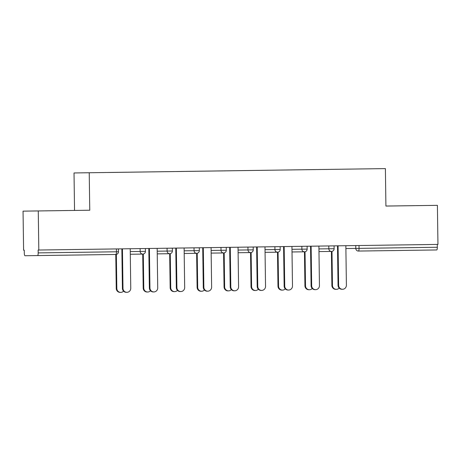 <?xml version="1.0" encoding="UTF-8"?>
<svg xmlns="http://www.w3.org/2000/svg" width="461" height="461" viewBox="0 0 461 461"><rect width="100%" height="100%" fill="white"/><g stroke="black" fill="none" stroke-linecap="round" stroke-linejoin="round"><path stroke-width="0.69" d="M23.05 211.144L89.757 210.233L23.05 211.144L23.597 250.214L24.26 250.202L24.3 253.06A2.674 0.663 -90.8 0 0 25.003 255.728L37.56 255.573A2.674 0.663 -90.8 0 0 38.188 252.887L38.148 250.035L437.95 244.411L437.403 205.341L385.915 206.044M74.538 210.418L74.019 172.956L385.39 168.605L74.019 172.956M109.822 172.477L268.723 170.242M109.816 172.46L125.081 172.264M136.779 172.097L125.081 172.247M136.773 172.08L152.032 171.884M153.19 171.867L152.032 171.867M153.19 171.849L232.897 170.743M298.503 169.821L232.897 170.726M298.503 169.804L313.762 169.608M314.921 169.59L313.762 169.59M314.915 169.573L268.728 170.236M359.01 245.517L359.05 248.37L437.322 247.269L437.287 244.416M437.322 247.269A2.674 0.663 89.2 0 1 436.694 249.954L358.422 251.055A2.674 2.593 -90.7 0 1 355.794 248.416L355.754 245.563M38.269 210.959L38.81 250.023M89.757 210.233L89.232 172.771M385.39 168.605L385.915 206.067L437.403 205.341M71.645 210.47L38.298 210.942L71.645 210.47M342.563 289.278L341.987 289.289A4.016 3.89 -90.7 0 1 338.051 285.324L338.628 285.319A4.016 3.89 89.3 0 0 342.563 289.278A4.016 3.89 89.3 0 0 346.401 285.209L345.854 245.707M338.051 285.324L337.498 245.822M338.628 285.319L338.074 245.817M336.397 289.352L335.821 289.364A4.016 3.89 -90.7 0 1 331.885 285.405L332.462 285.394A4.016 3.89 89.3 0 0 339.175 288.096M331.983 251.378L332.462 285.394M331.407 251.435L331.885 285.405M315.612 289.658L315.03 289.664A4.016 3.89 -90.7 0 1 311.094 285.705L311.671 285.699A4.016 3.89 89.3 0 0 315.612 289.658A4.016 3.89 89.3 0 0 319.45 285.59L318.897 246.082M311.094 285.705L310.547 246.203M311.671 285.699L311.123 246.191M288.655 290.038L288.079 290.044A4.016 3.89 -90.7 0 1 284.143 286.085L284.719 286.079A4.016 3.89 89.3 0 0 288.655 290.038A4.016 3.89 89.3 0 0 292.493 285.97L291.94 246.462M284.143 286.085L283.59 246.583M284.719 286.079L284.166 246.572M261.698 290.418L261.122 290.424A4.016 3.89 -90.7 0 1 257.186 286.465L257.762 286.46A4.016 3.89 89.3 0 0 261.698 290.418A4.016 3.89 89.3 0 0 265.536 286.35L264.989 246.842M257.186 286.465L256.633 246.958M257.762 286.46L257.209 246.952M234.747 290.799L234.171 290.805A4.016 3.89 -90.7 0 1 230.229 286.846L230.811 286.84A4.016 3.89 89.3 0 0 234.747 290.799A4.016 3.89 89.3 0 0 238.585 286.73L238.032 247.223M230.229 286.846L229.682 247.338M230.811 286.84L230.258 247.332M207.79 291.173L207.214 291.185A4.016 3.89 -90.7 0 1 203.278 287.226L203.854 287.215A4.016 3.89 89.3 0 0 207.79 291.173A4.016 3.89 89.3 0 0 211.628 287.105L211.08 247.603M203.278 287.226L202.725 247.718M203.854 287.215L203.301 247.713M309.44 289.733L308.864 289.739A4.016 3.89 -90.7 0 1 304.928 285.78L305.505 285.774A4.016 3.89 89.3 0 0 312.224 288.477M305.032 251.758L305.505 285.774M304.456 251.815L304.928 285.78M282.489 290.113L281.913 290.119A4.016 3.89 -90.7 0 1 277.977 286.16L278.553 286.154A4.016 3.89 89.3 0 0 285.267 288.857M278.075 252.138L278.553 286.154M277.499 252.196L277.977 286.16M255.532 290.493L254.956 290.499A4.016 3.89 -90.7 0 1 251.02 286.54L251.597 286.535A4.016 3.89 89.3 0 0 258.316 289.237M251.124 252.519L251.597 286.535M250.548 252.576L251.02 286.54M228.581 290.874L228.005 290.879A4.016 3.89 -90.7 0 1 224.063 286.921L224.64 286.915A4.016 3.89 89.3 0 0 231.359 289.612M224.167 252.893L224.64 286.915M223.591 252.956L224.063 286.921M201.624 291.254L201.048 291.26A4.016 3.89 -90.7 0 1 197.112 287.301L197.688 287.295A4.016 3.89 89.3 0 0 204.402 289.992M197.21 253.273L197.688 287.295M196.634 253.331L197.112 287.301M180.839 291.554L180.257 291.565A4.016 3.89 -90.7 0 1 176.321 287.601L176.897 287.595A4.016 3.89 89.3 0 0 180.839 291.554A4.016 3.89 89.3 0 0 184.677 287.485L184.123 247.983M176.321 287.601L175.774 248.099M176.897 287.595L176.35 248.093M174.667 291.629L174.091 291.64A4.016 3.89 -90.7 0 1 170.155 287.681L170.731 287.67A4.016 3.89 89.3 0 0 177.45 290.372M170.259 253.654L170.731 287.67M169.683 253.711L170.155 287.681M153.882 291.934L153.306 291.94A4.016 3.89 -90.7 0 1 149.37 287.981L149.946 287.975A4.016 3.89 89.3 0 0 153.882 291.934A4.016 3.89 89.3 0 0 157.72 287.866L157.166 248.358M149.37 287.981L148.817 248.479M149.946 287.975L149.393 248.467M147.716 292.009L147.14 292.02A4.016 3.89 -90.7 0 1 143.198 288.056L143.78 288.05A4.016 3.89 89.3 0 0 150.493 290.753M143.302 254.034L143.78 288.05M142.726 254.092L143.198 288.056M126.925 292.314L126.349 292.32A4.016 3.89 -90.7 0 1 122.413 288.361L122.989 288.356A4.016 3.89 89.3 0 0 126.925 292.314A4.016 3.89 89.3 0 0 130.763 288.246L130.215 248.738M122.413 288.361L121.86 248.859M122.989 288.356L122.436 248.848M120.759 292.389L120.183 292.395A4.016 3.89 -90.7 0 1 116.247 288.436L116.823 288.43A4.016 3.89 89.3 0 0 123.542 291.133M116.351 254.414L116.823 288.43M115.774 254.472L116.247 288.436M345.888 248.537L359.05 248.37A2.674 0.663 89.2 0 1 358.422 251.055L436.694 249.954M38.188 252.887L118.471 251.758A2.674 2.674 0 0 1 115.832 254.472L37.56 255.573L115.832 254.472A2.674 0.663 -90.8 0 0 116.46 251.787L116.42 248.934M318.937 248.917L334.11 248.721L334.069 245.869M334.11 248.721A2.674 2.674 0 0 1 331.471 251.435A2.674 2.674 0 0 0 331.471 251.435A2.674 2.593 -90.7 0 1 328.843 248.796L328.802 245.944M291.98 249.297L301.886 249.176L301.846 246.324M265.029 249.678L274.929 249.557L274.889 246.704M238.072 250.058L247.978 249.937L247.937 247.084M211.115 250.438L221.021 250.311L220.98 247.465M184.164 250.813L194.064 250.692L194.029 247.839M157.207 251.193L167.113 251.072L167.072 248.22M130.256 251.573L140.156 251.452L140.115 248.6M307.153 249.101A2.674 2.674 0 0 1 304.514 251.815A2.674 2.674 0 0 0 304.514 251.815A2.674 2.593 -90.7 0 1 301.886 249.176L307.153 249.101L307.112 246.249M280.196 249.482A2.674 2.674 0 0 1 277.562 252.196A2.674 2.674 0 0 0 277.562 252.196A2.674 2.593 -90.7 0 1 274.929 249.557L280.196 249.482L280.161 246.629M253.245 249.862A2.674 2.674 0 0 1 250.605 252.576A2.674 2.674 0 0 0 250.605 252.576A2.674 2.593 -90.7 0 1 247.978 249.937L253.245 249.862L253.204 247.01M226.288 250.242A2.674 2.674 0 0 1 223.648 252.951L223.648 252.951A2.674 2.593 -90.7 0 1 221.021 250.311L226.288 250.242L226.247 247.39M199.336 250.617A2.674 2.674 0 0 1 196.697 253.331A2.674 2.674 0 0 0 196.697 253.331A2.674 2.593 -90.7 0 1 194.064 250.692L199.336 250.617L199.296 247.764M172.379 250.997A2.674 2.674 0 0 1 169.74 253.711A2.674 2.674 0 0 0 169.74 253.711A2.674 2.593 -90.7 0 1 167.113 251.072L172.379 250.997L172.339 248.145M145.422 251.378A2.674 2.674 0 0 1 142.789 254.092A2.674 2.674 0 0 0 142.789 254.092A2.674 2.593 -90.7 0 1 140.156 251.452L145.422 251.378L145.382 248.525M331.465 251.435L318.972 251.591M304.508 251.815L292.02 251.971M277.557 252.196L265.063 252.346M250.6 252.576L238.107 252.726M223.648 252.951L211.155 253.106M196.691 253.331L184.198 253.487M169.734 253.711L157.247 253.867M142.783 254.092L130.29 254.247M118.471 251.758L118.431 248.905"/></g></svg>
